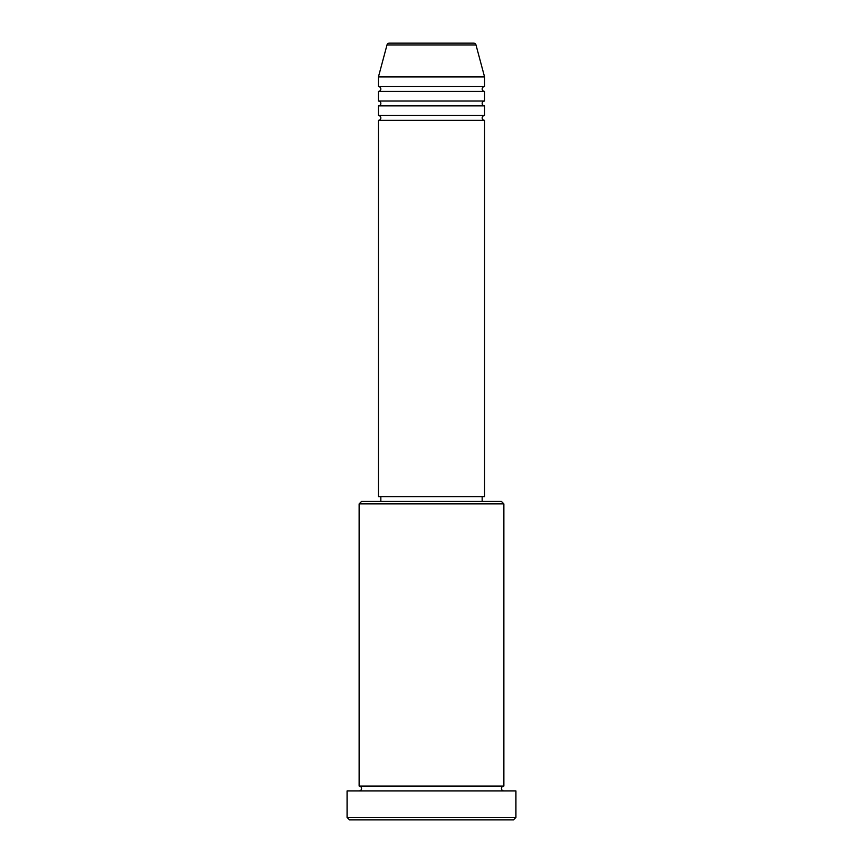 <?xml version="1.0" encoding="UTF-8"?>
<svg xmlns="http://www.w3.org/2000/svg" width="863" height="863" viewBox="0 0 863 863"><rect width="100%" height="100%" fill="white"/><g stroke="black" fill="none" stroke-linecap="round" stroke-linejoin="round"><path stroke-width="1.29" d="M475.998 44.941L387.002 44.941A2.416 2.416 0 0 1 389.332 43.15L473.668 43.15A2.416 2.416 0 0 1 475.998 44.941L484.564 76.915L378.436 76.915L378.436 86.57A2.416 2.416 0 0 1 380.842 88.975A2.416 2.416 0 0 1 378.436 91.392L378.436 101.036A2.416 2.416 0 0 1 380.842 103.452A2.416 2.416 0 0 1 378.436 105.869L378.436 115.513A2.416 2.416 0 0 1 380.842 117.929A2.416 2.416 0 0 1 378.436 120.335L378.436 496.624L484.564 496.624L484.564 120.335L378.436 120.335M484.564 76.915L484.564 86.57A2.416 2.416 0 0 0 482.158 88.975A2.416 2.416 0 0 0 484.564 91.392L484.564 101.036A2.416 2.416 0 0 0 482.158 103.452A2.416 2.416 0 0 0 484.564 105.869L484.564 115.513A2.416 2.416 0 0 0 482.158 117.929A2.416 2.416 0 0 0 484.564 120.335M359.137 503.863L361.554 501.446L501.446 501.446L503.863 503.863L359.137 503.863L359.137 786.085A2.416 2.416 0 0 1 361.554 788.491A2.416 2.416 0 0 1 359.137 790.907M513.507 819.85L349.493 819.85L347.077 817.434L515.923 817.434L513.507 819.85M503.863 503.863L503.863 786.085A2.416 2.416 0 0 0 501.446 788.491A2.416 2.416 0 0 0 503.863 790.907M484.564 105.869L378.436 105.869M484.564 115.513L378.436 115.513M380.842 496.624L380.842 501.446M482.158 496.624L482.158 501.446M503.863 786.085L359.137 786.085M515.923 817.434L515.923 790.907L347.077 790.907L347.077 817.434M387.002 44.941L378.436 76.915M484.564 86.57L378.436 86.57M484.564 91.392L378.436 91.392M484.564 101.036L378.436 101.036"/></g></svg>
